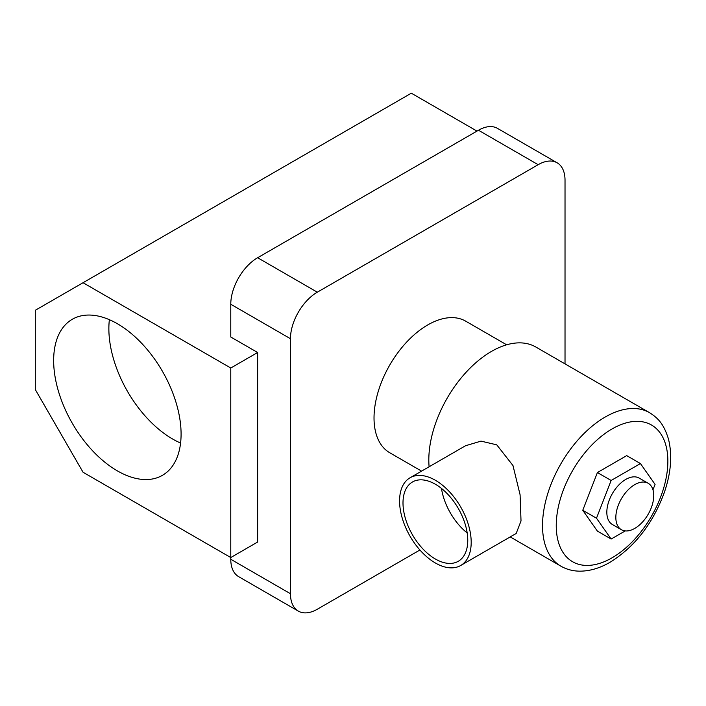 <?xml version="1.0" encoding="UTF-8"?>
<svg xmlns="http://www.w3.org/2000/svg" width="706" height="706" viewBox="0 0 706 706"><rect width="100%" height="100%" fill="white"/><g stroke="black" fill="none" stroke-linecap="round" stroke-linejoin="round"><path stroke-width="1.06" d="M117.372 323.727A90.103 52.023 -120 0 0 72.312 319.271A90.103 52.023 -120 0 0 58.501 391.468A90.103 52.023 -120 0 0 117.372 470.876A90.103 52.023 -120 0 0 162.424 475.341A90.103 52.023 -120 0 0 176.235 403.135A90.103 52.023 -120 0 0 117.372 323.727M109.368 319.694A90.103 52.023 -120 0 0 172.582 439A90.103 52.023 -120 0 0 180.577 443.041M421.57 471.123L389.756 452.758A75.966 43.86 -60 0 1 378.116 391.883A75.966 43.86 -60 0 1 427.739 324.936A75.966 43.86 -60 0 1 465.722 321.177L506.643 344.802M476.982 131.095L411.324 93.192L35.3 310.287L35.3 389.553L83.052 472.252L230.774 557.546L230.774 559.267L290.457 593.728A37.983 21.93 120 0 0 298.329 611.114A37.983 21.93 120 0 0 317.321 609.234L419.911 550M565.021 363.881L565.021 180.206A37.983 21.93 120 0 0 557.158 162.812A37.983 21.93 120 0 0 538.157 164.692L317.321 292.196A37.983 21.93 120 0 0 290.457 338.721L290.457 593.728M290.457 338.721L230.774 304.26L230.774 337L257.637 352.506L257.637 542.032L230.774 557.546L230.774 368.011L257.637 352.506M298.329 611.114L238.646 576.652A37.983 21.93 -60 0 1 230.774 559.267M230.774 304.26A37.983 21.93 -60 0 1 257.637 257.734L317.321 292.196M538.157 164.692L478.474 130.239L257.637 257.734M478.474 130.239A37.983 21.93 -60 0 1 497.465 128.36L557.158 162.812M230.774 368.011L83.052 282.727M634.791 484.625A26.802 15.47 120 0 0 617.282 508.241A26.802 15.47 120 0 0 621.395 529.712A26.802 15.47 120 0 0 634.791 528.388A26.802 15.47 120 0 0 652.3 504.772A26.802 15.47 120 0 0 648.196 483.292A26.802 15.47 120 0 0 634.791 484.625M621.395 529.712L612.384 524.514A26.802 15.47 -60 0 1 608.272 503.034A26.802 15.47 -60 0 1 625.781 479.418A26.802 15.47 -60 0 1 639.186 478.094L648.196 483.292M435.381 484.245A45.793 26.44 -120 0 0 412.48 481.977A45.793 26.44 -120 0 0 405.465 518.672A45.793 26.44 -120 0 0 435.381 559.02A45.793 26.44 -120 0 0 458.273 561.288A45.793 26.44 -120 0 0 465.298 524.593A45.793 26.44 -120 0 0 435.381 484.245M441.479 488.437A45.793 26.44 -120 0 0 467.178 532.951M435.381 562.991A50.647 29.237 -120 0 0 460.7 565.497A50.647 29.237 -120 0 0 468.466 524.911A50.647 29.237 -120 0 0 435.381 480.283A50.647 29.237 -120 0 0 410.054 477.777A50.647 29.237 -120 0 0 402.296 518.354A50.647 29.237 -120 0 0 435.381 562.991M460.7 565.497L516.183 533.462L521.019 520.94L520.084 494.765L512.98 465.554L496.759 444.842L481.007 441.126L465.536 445.742L410.054 477.777M649.502 412.657C657.736 417.961 663.596 423.371 668.432 438.947C672.43 454.858 671.088 472.623 664.399 492.25C652.935 523.499 634.818 546.841 610.046 562.258C599.782 568.233 589.607 571.198 579.529 571.163C572.76 571.066 566.547 569.398 560.873 566.168A88.629 51.167 -60 0 1 547.291 495.153A88.629 51.167 -60 0 1 605.192 417.043A88.629 51.167 -60 0 1 649.502 412.657L535.801 347.008A88.629 51.167 120 0 0 491.491 351.403A88.629 51.167 120 0 0 429.107 466.772M652.971 489.814L655.071 484.395L640.43 463.56L626.699 455.626L597.408 472.543L582.759 510.288L597.408 531.124L611.14 539.049L625.225 530.921M640.43 463.56L611.14 480.468L596.491 518.213L611.14 539.049M596.491 518.213L582.759 510.288M611.14 480.468L597.408 472.543M612.058 428.939A78.922 45.563 120 0 0 556.249 525.599A78.922 45.563 120 0 0 612.058 557.819A78.922 45.563 120 0 0 667.858 461.159A78.922 45.563 120 0 0 612.058 428.939M560.873 566.168L510.2 536.913"/></g></svg>
